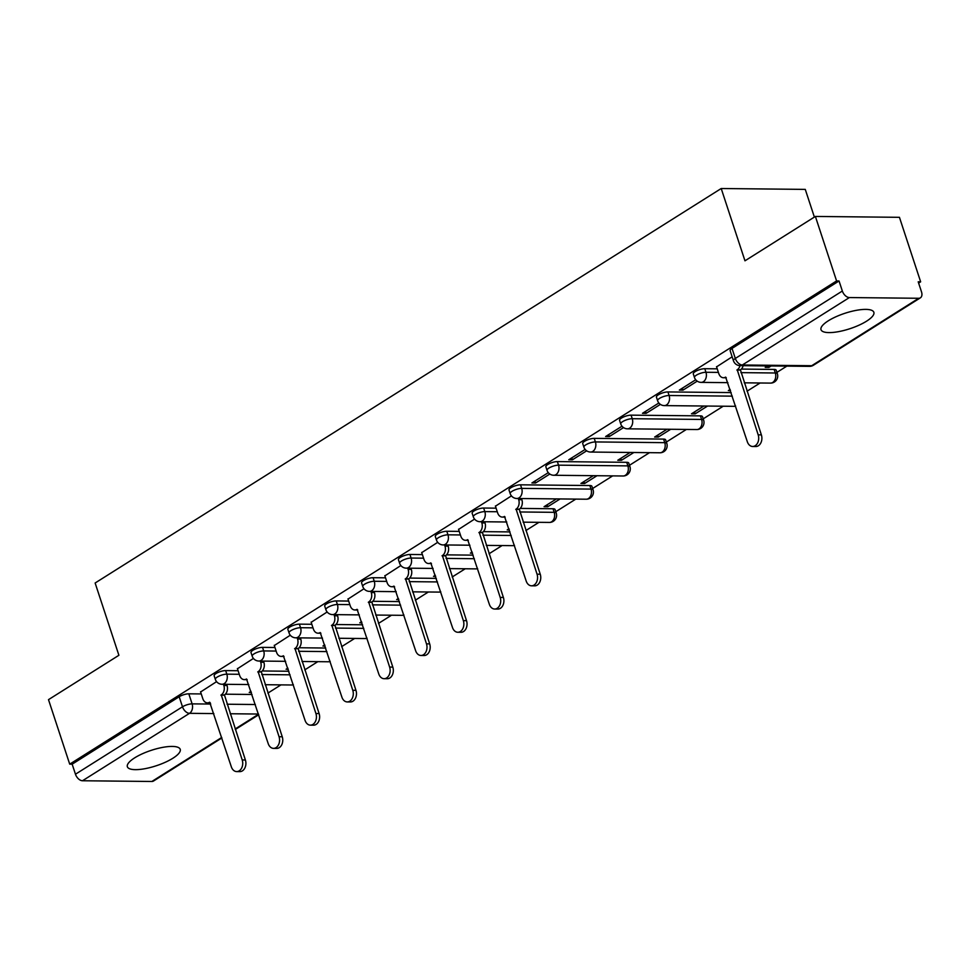 <?xml version="1.0" encoding="UTF-8"?>
<svg xmlns="http://www.w3.org/2000/svg" width="970" height="970" viewBox="0 0 970 970"><rect width="100%" height="100%" fill="white"/><g stroke="black" fill="none" stroke-linecap="round" stroke-linejoin="round"><path stroke-width="1.45" d="M238.099 670.719L225.658 670.597A7.129 2.073 161.8 0 0 216.031 673.519A7.129 2.073 161.8 0 0 214.164 675.799L215.328 679.364A7.129 2.073 -18.2 0 1 217.207 677.084A7.129 2.073 -18.2 0 1 226.834 674.162L239.275 674.283M274.959 647.499L262.518 647.366A7.129 2.073 161.8 0 0 252.891 650.3A7.129 2.073 161.8 0 0 251.012 652.58L252.188 656.144A7.129 2.073 -18.2 0 1 254.067 653.865A7.129 2.073 -18.2 0 1 263.694 650.931L276.135 651.064M311.819 624.28L299.378 624.146A7.129 2.073 161.8 0 0 289.751 627.069A7.129 2.073 161.8 0 0 287.872 629.348L289.048 632.913A7.129 2.073 -18.2 0 1 290.915 630.633A7.129 2.073 -18.2 0 1 300.542 627.711L312.983 627.845M348.666 601.06L336.226 600.927A7.129 2.073 161.8 0 0 326.599 603.849A7.129 2.073 161.8 0 0 324.732 606.129L325.896 609.693A7.129 2.073 -18.2 0 1 327.775 607.414A7.129 2.073 -18.2 0 1 337.402 604.492L349.843 604.625M385.526 577.829L373.086 577.708A7.129 2.073 161.8 0 0 363.459 580.63A7.129 2.073 161.8 0 0 361.58 582.909L362.756 586.474A7.129 2.073 -18.2 0 1 364.635 584.195A7.129 2.073 -18.2 0 1 374.262 581.272L386.703 581.394M422.387 554.61L409.946 554.476A7.129 2.073 161.8 0 0 400.319 557.41A7.129 2.073 161.8 0 0 398.44 559.69L399.616 563.255A7.129 2.073 -18.2 0 1 401.483 560.975A7.129 2.073 -18.2 0 1 411.11 558.041L423.55 558.174M459.234 531.39L446.794 531.257A7.129 2.073 161.8 0 0 437.167 534.191A7.129 2.073 161.8 0 0 435.3 536.458L436.464 540.035A7.129 2.073 -18.2 0 1 438.343 537.756A7.129 2.073 -18.2 0 1 447.97 534.822L460.411 534.955M496.094 508.171L483.654 508.037A7.129 2.073 161.8 0 0 474.027 510.96A7.129 2.073 161.8 0 0 472.147 513.239L473.324 516.804A7.129 2.073 -18.2 0 1 475.203 514.524A7.129 2.073 -18.2 0 1 484.83 511.602L497.27 511.736M589.857 485.533L520.514 484.818A7.129 2.073 161.8 0 0 510.887 487.74A7.129 2.073 161.8 0 0 509.007 490.02L510.184 493.584A7.129 2.073 -18.2 0 1 512.051 491.305A7.129 2.073 -18.2 0 1 521.678 488.383L591.033 489.098A7.129 2.073 -18.2 0 1 593.082 489.85L591.918 486.285A7.129 2.073 161.8 0 0 589.857 485.533L591.033 489.098A7.129 5.177 -89.4 0 1 588.438 498.556A7.129 5.177 -89.4 0 1 586.232 499.211A7.129 7.129 0 0 0 593.082 489.85M626.717 462.314L557.362 461.587A7.129 2.073 161.8 0 0 547.735 464.521A7.129 2.073 161.8 0 0 545.867 466.8L547.031 470.365A7.129 2.073 -18.2 0 1 548.911 468.086A7.129 2.073 -18.2 0 1 558.538 465.163L627.893 465.879A7.129 2.073 -18.2 0 1 629.942 466.631L628.766 463.066A7.129 2.073 161.8 0 0 626.717 462.314L627.893 465.879A7.129 5.177 -89.4 0 1 625.298 475.336A7.129 5.177 -89.4 0 1 623.092 475.991A7.129 7.129 0 0 0 629.942 466.631M663.577 439.095L594.222 438.367A7.129 2.073 161.8 0 0 584.595 441.301A7.129 2.073 161.8 0 0 582.715 443.581L583.891 447.146A7.129 2.073 -18.2 0 1 585.771 444.866A7.129 2.073 -18.2 0 1 595.398 441.932L664.741 442.659A7.129 2.073 -18.2 0 1 666.802 443.411L665.626 439.846A7.129 2.073 161.8 0 0 663.577 439.095L664.741 442.659A7.129 5.177 -89.4 0 1 662.158 452.117A7.129 5.177 -89.4 0 1 659.952 452.772A7.129 7.129 0 0 0 666.802 443.411M700.425 415.875L631.07 415.148A7.129 2.073 161.8 0 0 621.455 418.07A7.129 2.073 161.8 0 0 619.575 420.349L620.751 423.914A7.129 2.073 -18.2 0 1 622.619 421.635A7.129 2.073 -18.2 0 1 632.246 418.713L701.601 419.44A7.129 2.073 -18.2 0 1 703.65 420.18L702.486 416.615A7.129 2.073 161.8 0 0 700.425 415.875L701.601 419.44A7.129 5.177 -89.4 0 1 699.006 428.898A7.129 5.177 -89.4 0 1 696.799 429.54A7.129 7.129 0 0 0 703.65 420.18M731.174 392.583L667.93 391.928A7.129 2.073 161.8 0 0 658.303 394.851A7.129 2.073 161.8 0 0 656.423 397.13L657.599 400.695A7.129 2.073 -18.2 0 1 659.479 398.415A7.129 2.073 -18.2 0 1 669.106 395.493L732.338 396.148M717.23 368.83L704.79 368.709A7.129 2.073 161.8 0 0 695.163 371.631A7.129 2.073 161.8 0 0 693.283 373.911L694.459 377.475A7.129 2.073 -18.2 0 1 696.339 375.196A7.129 2.073 -18.2 0 1 705.954 372.274L718.394 372.395M866.549 321.191A27.827 8.112 161.8 0 0 873.861 312.304A27.827 8.112 161.8 0 0 856.183 310.364A27.827 8.112 161.8 0 0 828.319 320.791A27.827 8.112 161.8 0 0 821.008 329.679A27.827 8.112 161.8 0 0 838.686 331.619A27.827 8.112 161.8 0 0 866.549 321.191M172.902 758.237A27.827 8.112 161.8 0 0 180.226 749.349A27.827 8.112 161.8 0 0 162.536 747.409A27.827 8.112 161.8 0 0 134.672 757.849A27.827 8.112 161.8 0 0 127.361 766.736A27.827 8.112 161.8 0 0 145.039 768.677A27.827 8.112 161.8 0 0 172.902 758.237M267.89 693.113L280.96 684.881M304.75 669.894L317.808 661.661M341.598 646.675L354.668 638.442M378.458 623.443L391.528 615.21M415.318 600.224L428.376 591.991M452.166 577.005L465.236 568.772M489.025 553.785L502.096 545.552M525.885 530.554L538.944 522.321M555.786 511.711L575.804 499.101M592.646 488.492L612.664 475.882M629.494 465.273L649.512 452.663M666.354 442.053L686.372 429.443M703.214 418.834L723.22 406.212M747.021 391.225L760.08 382.992M776.921 372.383L786.852 366.126M918.626 283.094L920.651 281.821L918.202 281.797L921.5 291.849A7.129 4.438 57.8 0 1 920.397 297.826A7.129 4.438 57.8 0 1 918.736 298.275L849.38 297.56L742.353 364.987L811.708 365.714L918.736 298.275M814.376 217.086L805.27 189.392L721.207 188.519L744.972 260.809L815.382 216.443L836.589 280.948L69.707 764.154L48.5 699.649L118.898 655.284L95.133 583.006L721.207 188.519M815.382 216.443L899.445 217.316L920.651 281.821M221.851 737.976L153.515 781.032A7.129 4.438 -122.2 0 1 151.853 781.48L82.499 780.753A7.129 4.438 -122.2 0 1 75.466 774.218L72.156 764.178L179.183 696.739A7.129 2.073 -18.2 0 1 188.81 693.817L201.251 693.938M225.355 694.193L252.042 694.471M72.156 764.178L69.707 764.154M839.038 280.973L732.01 348.412A7.129 2.073 161.8 0 0 730.143 350.691L733.441 360.731A7.129 2.073 -18.2 0 1 735.321 358.451L842.348 291.024L839.038 280.973L836.589 280.948M842.348 291.024A7.129 4.438 57.8 0 0 849.38 297.56M732.156 356.802L716.575 366.854M767.488 365.92L765.209 367.363L768.883 367.4L768.398 365.933M695.708 379.755L679.339 390.073L683.013 390.11L682.371 388.17M730.143 389.455L728.349 390.583L730.519 390.607M658.848 402.986L642.479 413.305L646.153 413.341L645.511 411.389M703.868 406.018L691.489 413.814L695.175 413.85L694.532 411.898M622 426.206L605.62 436.524L609.305 436.561L608.663 434.608M667.008 429.237L654.641 437.033L658.315 437.07L657.672 435.118M585.14 449.425L568.772 459.744L572.445 459.78L571.803 457.828M630.148 452.457L617.781 460.253L621.455 460.289L620.812 458.337M548.292 472.645L531.912 482.963L535.586 482.999L534.943 481.059M593.3 475.676L580.921 483.472L584.607 483.509L583.964 481.569M511.433 495.876L495.44 506.195M556.44 498.907L544.073 506.704L547.747 506.74L547.104 504.788M474.572 519.096L458.592 529.414M509.007 528.795L507.213 529.923L509.383 529.947M437.725 542.315L421.732 552.633M472.147 552.015L470.353 553.142L472.536 553.167M400.865 565.534L384.884 575.865M435.3 575.234L433.505 576.362L435.675 576.386M364.005 588.754L348.024 599.084M398.44 598.454L396.645 599.581L398.815 599.605M327.157 611.985L311.164 622.303M361.58 621.685L359.797 622.813L361.968 622.837M290.297 635.204L274.316 645.523M324.732 644.904L322.937 646.032L325.108 646.056M253.437 658.424L237.456 668.742M287.872 668.124L286.077 669.251L288.248 669.276M262.215 670.973L288.902 671.252M299.063 647.754L325.75 648.033M335.923 624.522L362.61 624.801M372.783 601.303L399.47 601.582M409.631 578.084L436.318 578.362M446.491 554.864L473.178 555.143M483.351 531.645L510.038 531.912M520.199 508.413L553.009 508.753L554.185 512.33A7.129 2.073 -18.2 0 1 556.234 513.069L555.058 509.505A7.129 2.073 161.8 0 0 553.009 508.753M741.335 369.085L774.145 369.424L775.309 372.989A7.129 2.073 -18.2 0 1 777.37 373.741L776.194 370.176A7.129 2.073 161.8 0 0 774.145 369.424M216.589 681.643L200.596 691.974M547.747 506.74L560.114 498.944M584.607 483.509L596.974 475.724M621.455 460.289L633.834 452.493M658.315 437.07L670.682 429.274M695.175 413.85L707.542 406.054M768.883 367.4L771.162 365.969M251.012 691.343L249.229 692.471L251.4 692.495M683.013 390.11L697.236 381.149M646.153 413.341L660.376 404.381M609.305 436.561L623.528 427.6M572.445 459.78L586.668 450.82M535.586 482.999L549.808 474.039M716.515 366.648L718.794 373.595A7.129 5.177 -89.4 0 0 723.438 377.742A7.129 5.177 -89.4 0 0 725.645 377.1L747.312 441.702A8.209 5.965 -89.4 0 0 752.671 446.479A8.209 5.965 -89.4 0 0 758.188 434.851L737.224 369.8A7.129 5.177 -89.4 0 0 739.989 365.641M743.165 365.678A7.129 5.177 90.6 0 1 740.413 369.837L761.365 434.887A8.209 5.965 90.6 0 1 755.848 446.515L752.671 446.479M736.873 370.031L740.061 370.055M495.379 505.988L497.658 512.924A7.129 5.177 -89.4 0 0 502.314 517.083A7.129 5.177 -89.4 0 0 504.509 516.428L526.189 581.03A8.209 5.965 -89.4 0 0 531.536 585.807A8.209 5.965 -89.4 0 0 537.053 574.191L516.088 509.129A7.129 5.177 -89.4 0 0 518.683 499.671L521.872 499.708A7.129 5.177 90.6 0 1 519.277 509.165L540.241 574.216A8.209 5.965 90.6 0 1 534.712 585.844L531.536 585.807M521.484 498.544L521.872 499.708M518.295 498.507L518.683 499.671M515.737 509.359L518.926 509.395M458.519 529.208L460.798 536.143A7.129 5.177 -89.4 0 0 465.454 540.302A7.129 5.177 -89.4 0 0 467.661 539.647L489.329 604.261A8.209 5.965 -89.4 0 0 494.676 609.039A8.209 5.965 -89.4 0 0 500.193 597.411L479.241 532.36A7.129 5.177 -89.4 0 0 481.823 522.903L485.012 522.927A7.129 5.177 90.6 0 1 482.417 532.384L503.382 597.435A8.209 5.965 90.6 0 1 497.865 609.063L494.676 609.039M484.636 521.763L485.012 522.927M481.447 521.727L481.823 522.903M478.877 532.578L482.066 532.615M421.671 552.427L423.951 559.363A7.129 5.177 -89.4 0 0 428.594 563.521A7.129 5.177 -89.4 0 0 430.801 562.879L452.469 627.481A8.209 5.965 -89.4 0 0 457.816 632.258A8.209 5.965 -89.4 0 0 463.345 620.63L442.381 555.58A7.129 5.177 -89.4 0 0 444.975 546.122L448.164 546.146A7.129 5.177 90.6 0 1 445.57 555.616L466.521 620.667A8.209 5.965 90.6 0 1 461.005 632.294L457.816 632.258M447.776 544.982L448.164 546.146M444.587 544.946L444.975 546.122M442.029 555.798L445.206 555.834M384.811 575.659L387.091 582.594A7.129 5.177 -89.4 0 0 391.747 586.741A7.129 5.177 -89.4 0 0 393.953 586.098L415.621 650.7A8.209 5.965 -89.4 0 0 420.968 655.477A8.209 5.965 -89.4 0 0 426.485 643.85L405.521 578.799A7.129 5.177 -89.4 0 0 408.115 569.341L411.304 569.378A7.129 5.177 90.6 0 1 408.709 578.835L429.674 643.886A8.209 5.965 90.6 0 1 424.145 655.514L420.968 655.477M410.916 568.202L411.304 569.378M407.727 568.178L408.115 569.341M405.169 579.029L408.358 579.054M347.951 598.878L350.231 605.813A7.129 5.177 -89.4 0 0 354.887 609.972A7.129 5.177 -89.4 0 0 357.093 609.318L378.761 673.92A8.209 5.965 -89.4 0 0 384.108 678.697A8.209 5.965 -89.4 0 0 389.625 667.069L368.673 602.018A7.129 5.177 -89.4 0 0 371.267 592.561L374.444 592.597A7.129 5.177 90.6 0 1 371.849 602.055L392.814 667.105A8.209 5.965 90.6 0 1 387.297 678.733L384.108 678.697M374.068 591.433L374.444 592.597M370.879 591.397L371.267 592.561M368.309 602.249L371.498 602.285M311.103 622.097L313.383 629.033A7.129 5.177 -89.4 0 0 318.027 633.192A7.129 5.177 -89.4 0 0 320.233 632.537L341.901 697.139A8.209 5.965 -89.4 0 0 347.248 701.928A8.209 5.965 -89.4 0 0 352.777 690.301L331.813 625.25A7.129 5.177 -89.4 0 0 334.407 615.78L337.596 615.817A7.129 5.177 90.6 0 1 335.002 625.274L355.954 690.325A8.209 5.965 90.6 0 1 350.437 701.953L347.248 701.928M337.208 614.653L337.596 615.817M334.019 614.616L334.407 615.78M331.461 625.468L334.65 625.504M274.243 645.317L276.523 652.252A7.129 5.177 -89.4 0 0 281.179 656.411A7.129 5.177 -89.4 0 0 283.385 655.756L305.053 720.37A8.209 5.965 -89.4 0 0 310.4 725.148A8.209 5.965 -89.4 0 0 315.917 713.52L294.953 648.469A7.129 5.177 -89.4 0 0 297.547 639.012L300.736 639.036A7.129 5.177 90.6 0 1 298.142 648.506L319.106 713.556A8.209 5.965 90.6 0 1 313.589 725.184L310.4 725.148M300.348 637.872L300.736 639.036M297.172 637.836L297.547 639.012M294.601 648.688L297.79 648.724M237.383 668.536L239.663 675.484A7.129 5.177 -89.4 0 0 244.319 679.63A7.129 5.177 -89.4 0 0 246.525 678.988L268.193 743.59A8.209 5.965 -89.4 0 0 273.54 748.367A8.209 5.965 -89.4 0 0 279.057 736.739L258.105 671.689A7.129 5.177 -89.4 0 0 260.7 662.231L263.876 662.268A7.129 5.177 90.6 0 1 261.282 671.725L282.246 736.776A8.209 5.965 90.6 0 1 276.729 748.404L273.54 748.367M263.5 661.091L263.876 662.268M260.312 661.055L260.7 662.231M257.741 671.919L260.93 671.943M200.535 691.768L202.815 698.703A7.129 5.177 -89.4 0 0 207.459 702.862A7.129 5.177 -89.4 0 0 209.665 702.207L231.333 766.809A8.209 5.965 -89.4 0 0 236.692 771.587A8.209 5.965 -89.4 0 0 242.209 759.959L221.245 694.908A7.129 5.177 -89.4 0 0 223.84 685.451L227.029 685.487A7.129 5.177 90.6 0 1 224.434 694.944L245.386 759.995A8.209 5.965 90.6 0 1 239.869 771.623L236.692 771.587M226.64 684.311L227.029 685.487M223.452 684.286L223.84 685.451M220.893 695.138L224.082 695.163M225.658 670.597L226.834 674.162A7.129 5.177 90.6 0 1 224.24 683.62A7.129 5.177 -89.4 0 1 222.033 684.262L248.781 684.541M262.518 647.366L263.694 650.931A7.129 5.177 90.6 0 1 261.1 660.4A7.129 5.177 -89.4 0 1 258.893 661.043L285.641 661.322M299.378 624.146L300.542 627.711A7.129 5.177 90.6 0 1 297.948 637.169A7.129 5.177 -89.4 0 1 295.753 637.823L322.489 638.102M336.226 600.927L337.402 604.492A7.129 5.177 90.6 0 1 334.808 613.949A7.129 5.177 -89.4 0 1 332.601 614.604L359.349 614.883M373.086 577.708L374.262 581.272A7.129 5.177 90.6 0 1 371.668 590.73A7.129 5.177 -89.4 0 1 369.461 591.385L396.209 591.664M409.946 554.476L411.11 558.041A7.129 5.177 90.6 0 1 408.515 567.511A7.129 5.177 -89.4 0 1 406.321 568.153L433.056 568.432M446.794 531.257L447.97 534.822A7.129 5.177 90.6 0 1 445.375 544.279A7.129 5.177 -89.4 0 1 443.169 544.934L469.916 545.213M483.654 508.037L484.83 511.602A7.129 5.177 90.6 0 1 482.236 521.06A7.129 5.177 -89.4 0 1 480.029 521.714L506.776 521.993M520.514 484.818L521.678 488.383A7.129 5.177 90.6 0 1 519.083 497.84A7.129 5.177 -89.4 0 1 516.877 498.495L586.232 499.211M557.362 461.587L558.538 465.163A7.129 5.177 90.6 0 1 555.943 474.621A7.129 5.177 -89.4 0 1 553.737 475.264L623.092 475.991M594.222 438.367L595.398 441.932A7.129 5.177 90.6 0 1 592.803 451.402A7.129 5.177 -89.4 0 1 590.597 452.044L659.952 452.772M631.07 415.148L632.246 418.713A7.129 5.177 90.6 0 1 629.651 428.17A7.129 5.177 -89.4 0 1 627.444 428.825L696.799 429.54M667.93 391.928L669.106 395.493A7.129 5.177 90.6 0 1 666.511 404.951A7.129 5.177 -89.4 0 1 664.304 405.605L733.659 406.321A7.129 5.177 -89.4 0 0 735.539 405.86M704.79 368.709L705.954 372.274A7.129 5.177 90.6 0 1 703.371 381.731A7.129 5.177 -89.4 0 1 701.164 382.374L727.9 382.653M188.81 693.817L192.108 703.868L210.708 704.05M227.053 704.22L255.352 704.523M258.481 714.041L230.181 713.75M213.837 713.58L189.514 713.326L82.499 780.753M151.853 781.48L221.694 737.467M235.189 728.967L258.541 714.247M261.779 674.526L290.078 674.817M298.639 651.294L326.926 651.597M335.487 628.075L363.786 628.366M372.347 604.856L400.634 605.147M409.207 581.636L437.494 581.927M446.054 558.405L474.354 558.708M482.914 535.185L511.202 535.476M519.774 511.966L554.185 512.33A7.129 5.177 -89.4 0 1 551.591 521.787A7.129 5.177 -89.4 0 1 549.384 522.43A7.129 7.129 0 0 0 556.234 513.069M740.898 372.638L775.309 372.989A7.129 5.177 -89.4 0 1 772.714 382.447A7.129 5.177 -89.4 0 1 770.519 383.101A7.129 7.129 0 0 0 777.37 373.741M514.476 545.407A7.129 7.129 0 0 1 512.524 545.661A7.129 5.177 -89.4 0 0 514.403 545.201M477.616 568.626A7.129 7.129 0 0 1 475.664 568.881A7.129 5.177 -89.4 0 0 477.543 568.42M440.756 591.858A7.129 7.129 0 0 1 438.816 592.1A7.129 5.177 -89.4 0 0 440.683 591.639M403.908 615.077A7.129 7.129 0 0 1 401.956 615.319A7.129 5.177 -89.4 0 0 403.835 614.859M367.048 638.296A7.129 7.129 0 0 1 365.108 638.551A7.129 5.177 -89.4 0 0 366.975 638.078M330.188 661.516A7.129 7.129 0 0 1 328.248 661.77A7.129 5.177 -89.4 0 0 330.127 661.31M293.34 684.735A7.129 7.129 0 0 1 291.388 684.99A7.129 5.177 -89.4 0 0 293.267 684.529M732.01 348.412L735.321 358.451A7.129 4.438 -122.2 0 0 742.353 364.987A7.129 5.177 90.6 0 1 740.146 365.641L809.501 366.357A7.129 7.129 0 0 0 813.381 365.266L920.397 297.826M179.183 696.739L182.481 706.79A7.129 2.073 -18.2 0 1 192.108 703.868A7.129 5.177 -89.4 0 1 189.514 713.326A7.129 4.438 -122.2 0 1 182.481 706.79L75.466 774.218M813.381 365.266A7.129 4.438 57.8 0 1 811.708 365.714A7.129 5.177 90.6 0 1 809.501 366.357M737.224 369.8L740.413 369.837M758.188 434.851L761.365 434.887M516.088 509.129L519.277 509.165M537.053 574.191L540.241 574.216M479.241 532.36L482.417 532.384M500.193 597.411L503.382 597.435M442.381 555.58L445.57 555.616M463.345 620.63L466.521 620.667M405.521 578.799L408.709 578.835M426.485 643.85L429.674 643.886M368.673 602.018L371.849 602.055M389.625 667.069L392.814 667.105M331.813 625.25L335.002 625.274M352.777 690.301L355.954 690.325M294.953 648.469L298.142 648.506M315.917 713.52L319.106 713.556M258.105 671.689L261.282 671.725M279.057 736.739L282.246 736.776M221.245 694.908L224.434 694.944M242.209 759.959L245.386 759.995M770.519 383.101L744.257 382.823M694.459 377.475A7.129 7.129 0 0 0 701.164 382.374M733.659 406.321A7.129 7.129 0 0 0 735.599 406.078M657.599 400.695A7.129 7.129 0 0 0 664.304 405.605M620.751 423.914A7.129 7.129 0 0 0 627.444 428.825M583.891 447.146A7.129 7.129 0 0 0 590.597 452.044M547.031 470.365A7.129 7.129 0 0 0 553.737 475.264M510.184 493.584A7.129 7.129 0 0 0 516.877 498.495M549.384 522.43L523.121 522.163M473.324 516.804A7.129 7.129 0 0 0 480.029 521.714M512.524 545.661L486.261 545.382M436.464 540.035A7.129 7.129 0 0 0 443.169 544.934M475.664 568.881L449.413 568.602M399.616 563.255A7.129 7.129 0 0 0 406.321 568.153M438.816 592.1L412.553 591.833M362.756 586.474A7.129 7.129 0 0 0 369.461 591.385M401.956 615.319L375.693 615.053M325.896 609.693A7.129 7.129 0 0 0 332.601 614.604M365.108 638.551L338.845 638.272M289.048 632.913A7.129 7.129 0 0 0 295.753 637.823M328.248 661.77L301.985 661.491M252.188 656.144A7.129 7.129 0 0 0 258.893 661.043M291.388 684.99L265.137 684.711M215.328 679.364A7.129 7.129 0 0 0 222.033 684.262M235.358 729.464L258.711 714.757M733.441 360.731A7.129 7.129 0 0 0 740.146 365.641M723.438 377.742L726.3 377.779M502.314 517.083L505.164 517.107M465.454 540.302L468.316 540.326M428.594 563.521L431.456 563.558M391.747 586.741L394.596 586.777M354.887 609.972L357.748 609.997M318.027 633.192L320.888 633.216M281.179 656.411L284.028 656.447M244.319 679.63L247.18 679.667M207.459 702.862L210.32 702.886"/></g></svg>
